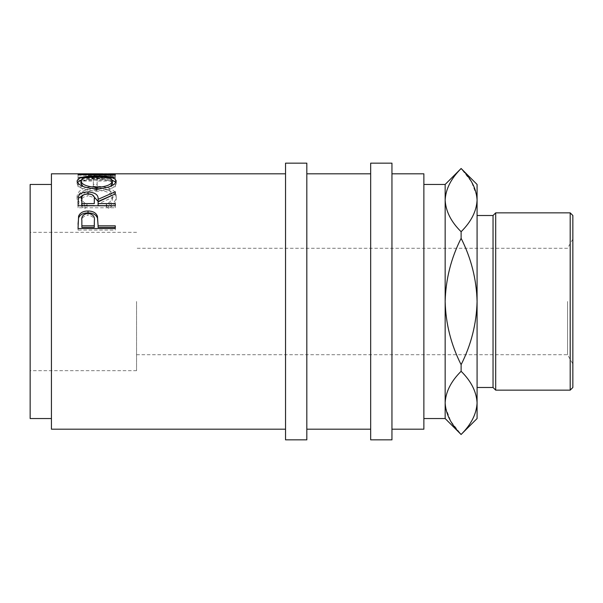 <?xml version="1.0" encoding="UTF-8"?>
<svg xmlns="http://www.w3.org/2000/svg" width="603" height="603" viewBox="0 0 603 603"><rect width="100%" height="100%" fill="white"/><g stroke="black" fill="none" stroke-linecap="round" stroke-linejoin="round"><path stroke-width="0.45" stroke-dasharray="3.02 2.26" d="M572.85 387.488L572.85 215.512M567.529 301.5L567.529 354.707L567.529 301.5M136.564 301.5L136.564 370.664L136.564 301.5M115.279 173.845L115.279 176.506L88.422 176.928L115.279 177.274L115.279 177.689L78.036 177.109L108.593 176.498L78.036 177.81L115.279 178.609L115.279 178.043L88.483 177.538L115.279 176.506L115.279 173.83L88.483 174.9L115.279 175.42L115.279 175.993L78.036 175.179L106.52 173.822M115.279 173.83L110.206 173.807M81.857 184.375L81.857 178.48L93.314 178.48L93.314 184.375L97.136 184.375L97.136 178.48L111.457 178.48L111.457 184.375L115.279 184.375L115.279 177.629L78.036 177.629L78.036 184.375L81.857 184.375L81.857 186.817L81.857 181.043L93.314 181.043L93.314 186.817L97.136 186.817L97.136 181.043L111.457 181.043L111.457 186.817L115.279 186.817L115.279 180.207L78.036 180.207L78.036 186.817L81.857 186.817M84.872 206.46L87.111 204.53C82.95 202.193 80.877 199.442 80.9 196.284C81.593 190.925 86.862 188.113 96.691 187.842C106.618 188.113 111.857 190.97 112.414 196.412C112.362 199.51 110.296 202.216 106.203 204.53L108.419 206.46C113.635 203.641 116.236 200.294 116.236 196.427C116.364 192.99 114.193 190.344 109.723 188.475C105.894 187.02 101.462 186.312 96.442 186.357C84.382 186.568 77.93 189.915 77.078 196.405C77.048 200.302 79.649 203.648 84.872 206.46L84.872 208.434L87.111 206.55C82.95 204.259 80.877 201.568 80.9 198.477C81.593 193.224 86.862 190.473 96.691 190.209C106.61 190.48 111.857 193.277 112.414 198.606C112.369 201.636 110.296 204.281 106.203 206.55L108.419 208.434C113.635 205.676 116.236 202.404 116.236 198.613C116.364 195.251 114.193 192.659 109.723 190.834C105.894 189.41 101.462 188.716 96.442 188.754C84.382 188.958 77.93 192.236 77.078 198.591C77.048 202.404 79.649 205.691 84.872 208.434M285.536 163.164L285.536 439.836M51.436 173.807L51.436 429.193M30.15 184.45L30.15 418.55M306.821 163.164L306.821 439.836M391.95 163.164L391.95 439.836M370.664 163.164L370.664 439.836M570.189 212.851L570.189 390.149M493.043 215.512L493.043 387.488M495.704 390.149L495.704 212.851M477.079 418.55L477.079 184.45M445.157 418.55L445.157 184.45M423.871 173.807L423.871 429.193M423.871 301.5L423.871 418.55L423.871 301.5M476.739 195.681L471.471 181.797L461.114 168.538C451.089 178.413 445.768 188.943 445.157 200.128C445.7 211.163 451.021 221.693 461.114 231.718C471.147 221.844 476.468 211.314 477.079 200.128M461.114 238.321C451.036 258.288 445.715 279.347 445.157 301.5C445.73 323.721 451.052 344.78 461.114 364.679C471.199 344.712 476.521 323.653 477.079 301.5C476.506 279.279 471.184 258.22 461.114 238.321L461.114 231.718M445.496 407.319L450.765 421.203L461.114 434.462C471.147 424.587 476.468 414.057 477.079 402.872C476.536 391.837 471.214 381.307 461.114 371.282C451.089 381.156 445.768 391.686 445.157 402.872M461.114 371.282L461.114 364.679M112.414 183.568C111.683 180.674 106.422 179.227 96.638 179.242L96.638 176.641M96.638 179.242C86.922 179.242 81.676 180.689 80.9 183.568M83.176 186.531L96.804 189.757L96.804 188.92L96.819 191.264C84.857 190.51 78.277 187.963 77.078 183.621L77.418 182.385M96.804 189.757L110.439 186.402M83.9 194.663L87.993 194.264L87.993 193.736L87.985 195.983C83.214 196.51 81.164 198.312 81.857 201.394L81.857 205.638M94.324 201.492C94.995 198.357 92.885 196.518 87.985 195.983M88.038 213.387L88.038 215.226C83.274 215.904 81.209 218.211 81.857 222.13L81.857 227.399M94.354 222.356C95.003 218.316 92.9 215.942 88.038 215.226M115.897 182.347L116.236 183.531C115.218 187.865 108.744 190.442 96.819 191.264M81.134 180.154L96.646 178.594L112.203 180.169M115.279 207.771L115.279 205.774L115.279 207.771L78.036 207.771L78.036 203.105M98.093 205.638L98.093 203.95L115.279 196.148L115.279 194.023L111.412 195.591M87.993 194.264L92.251 194.701M115.279 230.06L115.279 228.537L115.279 230.06L78.036 230.06L78.036 224.308M98.093 227.399L98.093 223.69M77.078 196.405L77.078 198.591M96.442 186.357L96.442 188.754M109.723 188.475L109.723 190.834M116.236 196.427L116.236 198.613M108.419 206.46L108.419 208.434M106.203 204.53L106.203 206.55M112.414 196.412L112.414 198.606M96.691 187.842L96.691 190.209M80.9 196.284L80.9 198.477M87.111 204.53L87.111 206.55M115.279 177.629L115.279 180.207M78.036 177.629L78.036 180.207M115.279 184.375L115.279 186.817M111.457 184.375L111.457 186.817M111.457 178.48L111.457 181.043M97.136 178.48L97.136 181.043M97.136 184.375L97.136 186.817M93.314 184.375L93.314 186.817M93.314 178.48L93.314 181.043M81.857 178.48L81.857 181.043M78.036 184.375L78.036 186.817M88.483 177.538L88.483 174.9M115.279 178.043L115.279 175.42M115.279 178.609L115.279 175.993M78.036 177.81L78.036 175.179M78.036 177.742L78.036 175.104M108.593 176.498L108.593 173.837M78.036 177.063L78.036 174.418M78.036 177.109L78.036 174.463M115.279 177.689L115.279 175.051M115.279 177.274L115.279 174.629M88.422 176.928L88.422 174.275M77.078 181.119L77.078 183.621M116.236 181.021L116.236 183.531M96.646 175.978L96.646 178.594M78.036 205.774L78.036 207.771M115.279 203.595L115.279 205.638M98.093 201.877L98.093 203.95M115.279 193.902L115.279 196.148M115.279 191.731L115.279 194.023M78.036 228.537L78.036 230.06M115.279 225.824L115.279 227.399M136.564 354.707L567.529 354.707L572.85 363.918M136.564 370.664L30.15 370.664M136.564 232.336L30.15 232.336M110.206 176.468L102.834 176.468M572.85 239.082L567.529 248.293L136.564 248.293"/><path stroke-width="0.9" d="M78.036 228.537L78.594 216.168C80.026 212.784 83.169 211.058 88.023 211.005C93.02 211.065 96.171 212.859 97.475 216.394L98.093 225.824L115.279 225.824L115.279 228.537L78.036 228.537M78.036 205.774L78.541 196.028C79.875 193.397 83.026 192.048 87.993 191.98C95.206 192.432 98.575 194.89 98.093 199.344L115.279 191.731L115.279 193.902L98.093 201.877L98.093 203.595L115.279 203.595L115.279 205.774L78.036 205.774M77.078 181.119C78.036 177.568 84.563 175.857 96.646 175.978C108.623 175.865 115.158 177.546 116.236 181.021C115.211 185.445 108.744 188.083 96.819 188.92C84.857 188.151 78.277 185.551 77.078 181.119M285.536 173.807L110.206 173.807L88.422 174.275L115.279 174.629L115.279 175.051L78.036 174.463L106.52 173.822M285.536 429.193L51.436 429.193L51.436 173.807L102.834 173.807M51.436 418.55L30.15 418.55L30.15 184.45L51.436 184.45M306.821 301.5L306.821 163.164L285.536 163.164L285.536 439.836L306.821 439.836L306.821 301.5M391.95 301.5L391.95 163.164L370.664 163.164L370.664 439.836L391.95 439.836L391.95 301.5M570.189 212.851L572.85 215.512L572.85 387.488L570.189 390.149L570.189 212.851L495.704 212.851L495.704 390.149L570.189 390.149M477.079 387.488L493.043 387.488L493.043 215.512L495.704 212.851M423.871 184.45L445.157 184.45L445.157 418.55L423.871 418.55M391.95 429.193L423.871 429.193L423.871 173.807L391.95 173.807M445.157 184.45L461.114 168.486L477.079 184.45L477.079 200.128C476.536 211.163 471.214 221.693 461.114 231.718C451.089 221.844 445.768 211.314 445.157 200.128C445.7 189.093 451.021 178.563 461.114 168.538C471.147 178.413 476.468 188.943 477.079 200.128L477.079 418.55L461.114 434.462C451.089 424.587 445.768 414.057 445.157 402.872C445.7 391.837 451.021 381.307 461.114 371.282C471.147 381.156 476.468 391.686 477.079 402.872C476.536 413.907 471.214 424.437 461.114 434.462M461.114 364.679C451.036 344.712 445.715 323.653 445.157 301.5C445.73 279.279 451.052 258.22 461.114 238.321C471.199 258.288 476.521 279.347 477.079 301.5C476.506 323.721 471.184 344.78 461.114 364.679L461.114 371.282M461.114 231.718L461.114 238.321M445.157 402.872L445.496 407.319M477.079 200.128L476.739 195.681M96.804 187.382C106.445 186.726 111.645 184.624 112.414 181.058C111.683 178.104 106.429 176.626 96.638 176.641C86.922 176.641 81.684 178.119 80.9 181.058C81.767 184.646 87.073 186.749 96.804 187.382L96.804 188.92M94.324 201.477L94.324 199.352C94.995 196.163 92.885 194.287 87.985 193.736C83.206 194.272 81.164 196.118 81.857 199.261L81.857 203.595L94.272 203.595L94.324 199.359L94.272 203.595M94.354 220.668L94.354 220.653C95.003 216.545 92.9 214.118 88.038 213.387C83.274 214.088 81.209 216.439 81.857 220.442L81.857 225.824L94.272 225.824L94.354 220.653M110.439 186.402L112.414 183.568L112.414 181.058M83.176 186.531L80.9 183.568L80.9 181.058M81.857 203.595L81.857 205.638L94.272 205.638M81.857 225.824L81.857 227.399L94.272 227.399L94.354 222.356M94.272 225.824L94.272 227.399M112.203 180.169L115.897 182.347M77.418 182.385L81.134 180.154M115.279 205.774L98.093 205.638L98.093 203.595M92.251 194.701L98.093 201.47L111.412 195.591M78.036 203.105L78.541 198.221L83.9 194.663M115.279 228.537L115.279 227.399L98.093 227.399L98.093 225.824M78.036 224.308L78.594 217.947C80.026 214.63 83.169 212.942 88.023 212.889C93.02 212.949 96.171 214.706 97.475 218.165L98.093 225.311M115.279 175.051L115.279 174.629M96.646 175.978L96.646 176.641M98.093 199.344L98.093 201.47M87.993 191.98L87.993 194.264M78.541 196.028L78.541 198.221M97.475 216.394L97.475 218.165M88.023 211.005L88.023 212.889M78.594 216.168L78.594 217.947M493.043 215.512L477.079 215.512M370.664 173.807L306.821 173.807M370.664 429.193L306.821 429.193M445.157 418.55L461.114 434.514M493.043 387.488L495.704 390.149"/></g></svg>
